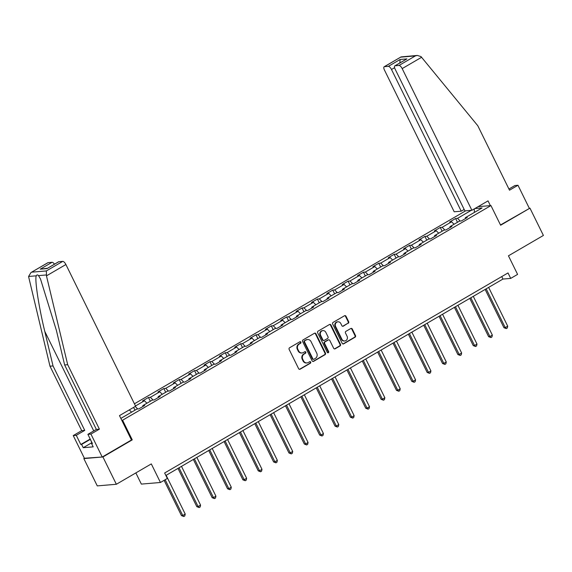 <?xml version="1.0" encoding="UTF-8"?>
<svg xmlns="http://www.w3.org/2000/svg" width="572" height="572" viewBox="0 0 572 572"><rect width="100%" height="100%" fill="white"/><g stroke="black" fill="none" stroke-linecap="round" stroke-linejoin="round"><path stroke-width="0.86" d="M300.886 342.135A0.851 0.772 85.2 0 0 299.842 341.777L289.575 347.762A1.208 1.101 85.2 0 0 289.139 349.392L298.634 368.697A1.208 1.101 85.2 0 0 300.128 369.205L310.396 363.22A0.851 0.772 85.2 0 0 309.952 361.626A0.851 0.772 85.2 0 0 309.659 361.718L308.329 362.498A3.875 3.518 85.2 0 1 306.971 362.927A3.875 3.518 85.2 0 1 303.546 360.868L302.76 359.259A3.875 3.518 85.2 0 1 304.161 354.025L305.491 353.253A0.851 0.772 85.2 0 0 305.048 351.658A0.851 0.772 85.2 0 0 304.754 351.751L303.425 352.524A3.875 3.518 85.2 0 1 302.059 352.96A3.875 3.518 85.2 0 1 298.641 350.893L297.848 349.285A3.875 3.518 85.2 0 1 299.256 344.051L300.586 343.279A0.851 0.772 85.2 0 0 300.886 342.135M302.059 352.96L301.544 353.003A3.875 3.518 85.2 0 1 298.126 350.936L297.333 349.328A3.875 3.518 85.2 0 1 298.741 344.094L300.064 343.322A0.851 0.772 85.2 0 0 299.885 341.756M299.442 369.326A1.208 1.101 85.2 0 0 299.614 369.247L309.881 363.27A0.851 0.772 85.2 0 0 309.702 361.697M306.971 362.927L306.456 362.97A3.875 3.518 85.2 0 1 303.031 360.911L302.245 359.302A3.875 3.518 85.2 0 1 303.646 354.068L304.976 353.296A0.851 0.772 85.2 0 0 304.797 351.723M348.234 323.309A1.208 1.101 85.2 0 0 348.67 321.678L346.003 316.259A1.208 1.101 85.2 0 0 344.508 315.751L333.111 322.393A1.208 1.101 85.2 0 0 332.668 324.031L342.17 343.336A1.208 1.101 85.2 0 0 343.658 343.843L355.062 337.201A1.208 1.101 85.2 0 0 355.498 335.564L352.28 329.022A1.208 1.101 85.2 0 0 350.786 328.514L345.91 331.352A1.208 1.101 85.2 0 0 345.474 332.99L347.068 336.236A3.239 2.946 85.2 0 1 344.759 340.969A3.239 2.946 85.2 0 1 341.899 339.246L335.642 326.54A3.239 2.946 85.2 0 1 337.959 321.807A3.239 2.946 85.2 0 1 340.812 323.53L341.856 325.647A1.208 1.101 85.2 0 0 343.35 326.154L347.712 323.359A1.208 1.101 85.2 0 0 348.155 321.721L345.488 316.309A1.208 1.101 85.2 0 0 344.68 315.673M84.391 458.251L102.917 456.964L116.359 484.269L151.308 463.906L160.446 482.482L167.331 478.464L164.643 473.001L508.015 272.937L510.703 278.4L517.588 274.388L508.451 255.813L543.4 235.45L529.958 208.144L500.493 224.968M102.917 456.964L132.254 439.868L122.58 420.206L490.948 205.57L500.629 225.232L529.958 208.144M315.951 333.769A1.208 1.101 85.2 0 0 314.457 333.262L303.06 339.904A1.208 1.101 85.2 0 0 302.617 341.541L312.119 360.839A1.208 1.101 85.2 0 0 313.606 361.354L325.01 354.704A1.208 1.101 85.2 0 0 325.454 353.074L315.951 333.769L315.437 333.812A1.208 1.101 85.2 0 0 314.629 333.183M318.082 331.152L329.486 324.51A1.208 1.101 85.2 0 1 330.981 325.018L340.476 344.315A1.208 1.101 85.2 0 1 340.04 345.953L335.156 348.798A1.208 1.101 85.2 0 1 333.662 348.284L329.815 340.462A1.208 1.101 85.2 0 0 328.321 339.947L325.082 341.834A1.208 1.101 85.2 0 0 324.646 343.472L328.65 351.623A0.851 0.772 85.2 0 1 327.298 352.409L317.646 332.782A1.208 1.101 85.2 0 1 318.082 331.152M116.359 484.269L97.269 485.893L83.827 458.58M478.113 206.656L490.948 205.57M465.644 210.811L134.427 403.796M122.58 420.206L121.764 420.277M457.464 222.279L455.612 218.518L449.706 221.957L451.594 221.8L442.142 227.306L440.261 227.463L434.348 230.902L436.236 230.745L426.783 236.25L424.903 236.415L418.997 239.854L420.878 239.697L411.425 245.202L409.545 245.359L403.639 248.799L405.519 248.641L396.067 254.147L394.187 254.304L388.281 257.75L390.161 257.586L380.716 263.099L378.828 263.256L372.923 266.695L374.81 266.538L365.358 272.043L363.47 272.2L357.564 275.647L359.452 275.482L350 280.988L348.119 281.152L342.206 284.591L344.094 284.434L334.641 289.94L332.761 290.097L326.855 293.543L328.736 293.379L319.283 298.884L317.403 299.049L311.497 302.488L313.377 302.331L303.925 307.836L302.045 307.993L296.139 311.433L298.019 311.275L288.574 316.781L286.686 316.945L280.78 320.384L282.668 320.227L273.216 325.733L271.328 325.89L265.422 329.329L267.31 329.172L257.858 334.677L255.977 334.842L250.064 338.281L251.952 338.116L242.499 343.629L240.619 343.786L234.713 347.225L236.593 347.068L227.141 352.574L225.261 352.731L219.355 356.177L221.235 356.013L211.79 361.525L209.903 361.683L203.997 365.122L205.877 364.965L196.432 370.47L194.544 370.627L188.638 374.074L190.526 373.909L181.074 379.415L179.186 379.579L173.28 383.018L175.168 382.861L165.716 388.367L163.835 388.524L157.929 391.97L159.81 391.806L150.357 397.311L148.477 397.476L142.571 400.915L144.451 400.757L135.5 405.97M455.612 218.518L457.5 218.354L471.264 210.332M474.867 208.551L482.074 207.943L465.343 217.689L467.224 217.532L461.318 220.971L459.438 221.135L449.985 226.641L451.866 226.476L445.96 229.923L444.079 230.08L434.627 235.585L436.515 235.428L430.602 238.867L428.721 239.032L419.269 244.537L421.156 244.373L415.251 247.819L413.363 247.976L403.911 253.482L405.798 253.325L399.892 256.764L398.005 256.921L388.56 262.434L390.44 262.269L384.534 265.715L382.654 265.873L373.201 271.378L375.082 271.221L369.176 274.66L367.296 274.817L357.843 280.323L359.724 280.166L353.818 283.605L351.937 283.769L342.485 289.275L344.373 289.117L338.46 292.557L336.579 292.714L327.127 298.219L329.014 298.062L323.108 301.501L321.221 301.666L311.769 307.171L313.656 307.007L307.75 310.453L305.863 310.61L296.418 316.116L298.298 315.958L292.392 319.398L290.512 319.562L281.059 325.068L282.94 324.903L277.034 328.349L275.153 328.507L265.701 334.012L267.582 333.855L261.676 337.294L259.795 337.451L250.343 342.964L252.231 342.8L246.317 346.246L244.437 346.403L234.985 351.909L236.872 351.751L230.966 355.191L229.079 355.348L219.627 360.853L221.514 360.696L215.608 364.135L213.721 364.3L204.275 369.805L206.156 369.648L200.25 373.087L198.37 373.244L188.917 378.75L190.798 378.592L184.892 382.032L183.011 382.196L173.559 387.702L175.44 387.544L169.534 390.983L167.653 391.141L158.201 396.646L160.089 396.489L154.183 399.928L152.295 400.093L142.843 405.598L144.73 405.434L138.824 408.88L136.937 409.037L120.849 418.411M454.068 224.26L451.594 221.8M444.866 230.015L442.142 227.306M449.985 226.641L450 227.563M438.71 233.212L436.236 230.745M429.508 238.96L426.783 236.25M434.627 235.585L434.648 236.515M423.351 242.156L420.878 239.697M414.149 247.912L411.425 245.202M419.269 244.537L419.29 245.459M407.993 251.101L405.519 248.641M398.791 256.857L396.067 254.147M403.911 253.482L403.932 254.411M392.635 260.053L390.161 257.586M383.433 265.808L380.716 263.099M388.56 262.434L388.574 263.356M377.284 268.997L374.81 266.538M368.082 274.753L365.358 272.043M373.201 271.378L373.216 272.308M361.926 277.949L359.452 275.482M352.724 283.698L350 280.988M357.843 280.323L357.857 281.252M346.568 286.894L344.094 284.434M337.366 292.649L334.641 289.94M342.485 289.275L342.506 290.204M331.209 295.846L328.736 293.379M322.007 301.594L319.283 298.884M327.127 298.219L327.148 299.149M315.851 304.79L313.377 302.331M306.649 310.546L303.925 307.836M311.769 307.171L311.79 308.101M300.493 313.742L298.019 311.275M291.291 319.491L288.574 316.781M296.418 316.116L296.432 317.045M285.142 322.687L282.668 320.227M275.94 328.442L273.216 325.733M281.059 325.068L281.074 325.99M269.784 331.638L267.31 329.172M260.582 337.387L257.858 334.677M265.701 334.012L265.715 334.942M254.426 340.583L251.952 338.116M245.224 346.339L242.499 343.629M250.343 342.964L250.364 343.886M239.067 349.528L236.593 347.068M229.865 355.283L227.141 352.574M234.985 351.909L235.006 352.838M223.709 358.48L221.235 356.013M214.507 364.235L211.79 361.525M219.627 360.853L219.648 361.783M208.358 367.424L205.877 364.965M199.149 373.18L196.432 370.47M204.275 369.805L204.29 370.735M193 376.376L190.526 373.909M183.798 382.125L181.074 379.415M188.917 378.75L188.932 379.679M177.642 385.321L175.168 382.861M168.44 391.076L165.716 388.367M173.559 387.702L173.573 388.631M162.284 394.272L159.81 391.806M153.081 400.021L150.357 397.311M158.201 396.646L158.222 397.576M146.925 403.217L144.451 400.757M137.723 408.973L135.199 406.456M142.843 405.598L142.864 406.52M131.567 412.169L129.293 409.902M135.85 472.915L141.348 484.098L160.446 482.482M165.859 475.468L502.96 279.057L510.703 278.4M474.395 212.412L474.245 208.909M460.224 221.064L457.5 218.354M465.343 217.689L465.358 218.618M501.744 276.591L502.96 279.057M134.971 410.181L133.598 407.393M150.329 401.237L148.477 397.476M165.687 392.292L163.835 388.524M181.038 383.34L179.186 379.579M196.396 374.395L194.544 370.627M211.754 365.444L209.903 361.683M227.113 356.499L225.261 352.731M242.471 347.547L240.619 343.786M257.829 338.603L255.977 334.842M273.18 329.651L271.328 325.89M288.538 320.706L286.686 316.945M303.896 311.761L302.045 307.993M319.255 302.81L317.403 299.049M334.613 293.865L332.761 290.097M349.971 284.913L348.119 281.152M365.322 275.969L363.47 272.2M380.68 267.017L378.828 263.256M396.038 258.072L394.187 254.304M411.397 249.12L409.545 245.359M426.755 240.176L424.903 236.415M442.113 231.224L440.261 227.463M132.254 439.868L131.438 439.939M312.927 361.475A1.208 1.101 85.2 0 0 313.091 361.397L324.496 354.754A1.208 1.101 85.2 0 0 324.932 353.117L315.437 333.812M304.862 340.79A0.851 0.772 85.2 0 0 304.554 341.934L312.891 358.873A0.851 0.772 85.2 0 0 313.935 359.23L315.336 358.415A3.875 3.518 85.2 0 0 316.738 353.181L311.039 341.598A3.875 3.518 85.2 0 0 307.622 339.539A3.875 3.518 85.2 0 0 306.263 339.968L304.34 340.833A0.851 0.772 85.2 0 0 304.032 341.977L304.554 341.934M313.635 359.323L313.12 359.366A0.851 0.772 85.2 0 1 312.369 358.916L304.032 341.977M307.622 339.539L307.107 339.582A3.875 3.518 85.2 0 0 305.741 340.018L306.263 339.968M304.34 340.833L305.741 340.018M334.47 348.92A1.208 1.101 85.2 0 0 334.641 348.841L339.518 345.996A1.208 1.101 85.2 0 0 339.961 344.358L330.466 325.06A1.208 1.101 85.2 0 0 329.658 324.431M328.743 339.818L328.228 339.861A1.208 1.101 85.2 0 0 327.799 339.997L324.567 341.877A1.208 1.101 85.2 0 0 324.124 343.515L328.135 351.666L328.65 351.623M327.785 352.831A0.851 0.772 85.2 0 0 328.135 351.666M325.818 332.339A3.239 2.946 85.2 0 0 322.958 330.609A3.239 2.946 85.2 0 0 320.649 335.349L322.851 339.825A1.208 1.101 85.2 0 0 324.345 340.333L327.577 338.445A1.208 1.101 85.2 0 0 328.021 336.815L325.818 332.339M322.958 330.609L322.444 330.659A3.239 2.946 85.2 0 0 320.127 335.392L320.649 335.349M323.916 340.469L323.402 340.512A1.208 1.101 85.2 0 1 322.329 339.868L320.127 335.392M342.664 326.276A1.208 1.101 85.2 0 0 342.835 326.197L347.712 323.359M337.959 321.807L337.437 321.85A3.239 2.946 85.2 0 0 335.128 326.583L335.642 326.54M344.759 340.969L344.237 341.012A3.239 2.946 85.2 0 1 341.384 339.289L335.128 326.583M342.971 343.965A1.208 1.101 85.2 0 0 343.143 343.886L354.547 337.244A1.208 1.101 85.2 0 0 354.983 335.607L351.766 329.064A1.208 1.101 85.2 0 0 350.958 328.435M164.107 480.344L181.46 515.608L182.754 515.501L185.214 514.071L166.145 475.303M165.151 479.736L182.754 515.501L183.805 516.523L181.46 515.608M185.214 514.071L184.785 515.951L183.805 516.523M92.178 443.236L90.691 440.218M46.468 275.854L46.346 270.935L62.741 261.383A3.704 1.43 59.8 0 1 65.902 264.529L46.468 275.854L67.689 364.693L99.399 429.143L90.934 434.077L102.224 457.021L131.46 439.982L119.476 415.622L135.614 406.22L65.902 264.529M91.892 442.656L83.233 447.704L93.193 446.861L91.577 443.586L92.407 443.514L87.888 434.334L96.353 429.408L64.643 364.95L56.399 330.437L40.483 278.929L38.531 275.618C37.623 274.639 36.873 274.703 36.279 275.811C34.542 279.243 38.767 306.914 44.788 331.417L53.032 365.937L84.749 430.387L76.276 435.321L80.795 444.501L90.197 439.024M64.643 364.95L67.689 364.693M87.888 434.334L90.934 434.077M96.353 429.408L99.399 429.143M48.134 262.62L30.959 272.558L47.884 262.698A3.704 1.43 59.8 0 1 48.134 262.62L52.059 262.291A3.704 1.43 59.8 0 1 54.469 264.178M83.233 447.704L81.617 444.43L80.795 444.501M30.959 272.558L28.6 276.462L28.764 277.356L49.986 366.194L81.703 430.644L73.237 435.578L76.276 435.321M73.237 435.578L84.52 458.522L102.224 457.021M81.703 430.644L84.749 430.387M49.986 366.194L53.032 365.937M58.816 261.719L47.004 268.597L58.566 261.79A3.704 1.43 59.8 0 1 58.816 261.719L62.741 261.383M91.577 443.586L92.249 443.193M90.355 439.339L81.617 444.43M47.469 268.254L40.24 269.169L52.059 262.291M471.893 210.281L402.18 68.597A3.704 1.43 -120.2 0 0 399.013 65.451L395.095 65.78A3.704 1.43 -120.2 0 0 394.844 65.859A3.704 1.43 -120.2 0 0 395.159 69.191L464.879 210.875L471.893 210.281L488.038 200.872L490.376 205.62M399.013 65.451L415.408 55.899L417.317 55.434L421.006 56.592L477.799 125.74L509.509 190.19L517.975 185.257L514.929 185.521L508.93 189.017M517.975 185.257L529.264 208.201M388.338 66.352L384.413 66.688A3.704 1.43 -120.2 0 0 384.162 66.76A3.704 1.43 -120.2 0 0 384.477 70.091L454.197 211.783L461.218 211.19L391.498 69.498A3.704 1.43 -120.2 0 0 388.338 66.352L400.15 59.474L399.842 62.941M464.178 209.459L461.218 211.19M394.844 65.859L406.906 58.895L395.095 65.78M417.317 55.434L401.079 56.907L384.413 66.688M177.992 468.404L196.818 506.663L198.112 506.556L200.572 505.119L181.496 466.359M179.036 467.796L198.112 506.556L199.163 507.578L196.818 506.663M200.572 505.119L200.143 506.999L199.163 507.578M193.35 459.452L212.176 497.712L213.47 497.604L215.93 496.174L196.854 457.414M194.394 458.844L213.47 497.604L214.514 498.627L212.176 497.712M215.93 496.174L215.501 498.055L214.514 498.627M208.708 450.507L227.534 488.767L228.821 488.66L231.288 487.222L212.212 448.462M209.752 449.899L228.821 488.66L229.873 489.682L227.534 488.767M231.288 487.222L230.859 489.11L229.873 489.682M224.067 441.555L242.893 479.822L244.18 479.708L246.639 478.278L227.57 439.518M225.111 440.948L244.18 479.708L245.231 480.73L242.893 479.822M246.639 478.278L246.217 480.158L245.231 480.73M239.418 432.611L258.251 470.87L259.538 470.763L261.997 469.326L242.928 430.566M240.469 432.003L259.538 470.763L260.589 471.786L258.251 470.87M261.997 469.326L261.576 471.214L260.589 471.786M254.776 423.659L273.602 461.926L274.896 461.811L277.356 460.381L258.287 421.621M255.82 423.051L274.896 461.811L275.947 462.834L273.602 461.926M277.356 460.381L276.927 462.262L275.947 462.834M270.134 414.714L288.96 452.974L290.254 452.867L292.714 451.43L273.638 412.669M271.178 414.107L290.254 452.867L291.305 453.889L288.96 452.974M292.714 451.43L292.285 453.317L291.305 453.889M285.492 405.77L304.318 444.029L305.612 443.915L308.072 442.485L288.996 403.725M286.536 405.155L305.612 443.915L306.656 444.944L304.318 444.029M308.072 442.485L307.643 444.365L306.656 444.944M300.851 396.818L319.676 435.077L320.963 434.97L323.43 433.533L304.354 394.773M301.894 396.21L320.963 434.97L322.015 435.993L319.676 435.077M323.43 433.533L323.001 435.421L322.015 435.993M316.209 387.873L335.035 426.133L336.322 426.026L338.781 424.588L319.712 385.828M317.253 387.265L336.322 426.026L337.373 427.048L335.035 426.133M338.781 424.588L338.359 426.469L337.373 427.048M331.56 378.921L350.393 417.181L351.68 417.074L354.139 415.644L335.07 376.884M332.604 378.314L351.68 417.074L352.731 418.096L350.393 417.181M354.139 415.644L353.718 417.524L352.731 418.096M346.918 369.977L365.744 408.236L367.038 408.129L369.498 406.692L350.429 367.932M347.962 369.369L367.038 408.129L368.089 409.152L365.744 408.236M369.498 406.692L369.069 408.58L368.089 409.152M362.276 361.025L381.102 399.292L382.396 399.177L384.856 397.747L365.78 358.987M363.32 360.417L382.396 399.177L383.447 400.2L381.102 399.292M384.856 397.747L384.427 399.628L383.447 400.2M377.634 352.08L396.46 390.34L397.747 390.233L400.214 388.796L381.138 350.035M378.678 351.473L397.747 390.233L398.798 391.255L396.46 390.34M400.214 388.796L399.785 390.683L398.798 391.255M392.993 343.128L411.819 381.395L413.106 381.281L415.572 379.851L396.496 341.091M394.036 342.521L413.106 381.281L414.157 382.303L411.819 381.395M415.572 379.851L415.143 381.731L414.157 382.303M408.351 334.184L427.177 372.443L428.464 372.336L430.923 370.899L411.854 332.139M409.395 333.576L428.464 372.336L429.515 373.359L427.177 372.443M430.923 370.899L430.502 372.787L429.515 373.359M423.702 325.239L442.535 363.499L443.822 363.384L446.282 361.954L427.212 323.194M424.746 324.624L443.822 363.384L444.873 364.407L442.535 363.499M446.282 361.954L445.86 363.835L444.873 364.407M439.06 316.287L457.886 354.547L459.18 354.44L461.64 353.003L442.564 314.243M440.104 315.68L459.18 354.44L460.231 355.462L457.886 354.547M461.64 353.003L461.211 354.89L460.231 355.462M454.418 307.343L473.244 345.602L474.538 345.495L476.998 344.058L457.922 305.298M455.462 306.728L474.538 345.495L475.582 346.518L473.244 345.602M476.998 344.058L476.569 345.938L475.582 346.518M469.776 298.391L488.602 336.651L489.889 336.543L492.356 335.113L473.28 296.346M470.82 297.783L489.889 336.543L490.94 337.566L488.602 336.651M492.356 335.113L491.927 336.994L490.94 337.566M485.135 289.446L503.961 327.706L505.248 327.599L507.707 326.162L488.638 287.401M486.179 288.839L505.248 327.599L506.299 328.621L503.961 327.706M507.707 326.162L507.285 328.042L506.299 328.621M298.741 344.094L299.256 344.051M297.333 349.328L297.848 349.285M298.126 350.936L298.641 350.893M304.976 353.296L305.491 353.253M303.646 354.068L304.161 354.025M302.245 359.302L302.76 359.259M303.031 360.911L303.546 360.868M309.881 363.27L310.396 363.22M299.614 369.247L300.128 369.205M300.064 343.322L300.586 343.279M324.932 353.117L325.454 353.074M324.496 354.754L325.01 354.704M313.091 361.397L313.606 361.354M312.369 358.916L312.891 358.873M330.466 325.06L330.981 325.018M339.961 344.358L340.476 344.315M339.518 345.996L340.04 345.953M334.641 348.841L335.156 348.798M327.799 339.997L328.321 339.947M324.567 341.877L325.082 341.834M324.124 343.515L324.646 343.472M322.329 339.868L322.851 339.825M342.835 326.197L343.35 326.154M341.384 339.289L341.899 339.246M351.766 329.064L352.28 329.022M354.983 335.607L355.498 335.564M354.547 337.244L355.062 337.201M343.143 343.886L343.658 343.843M345.488 316.309L346.003 316.259M348.155 321.721L348.67 321.678M46.21 274.968L38.531 275.618M36.279 275.811L28.6 276.462M31.746 272.172L46.346 270.935M47.004 268.597L40.24 269.169M93.751 430.923L44.788 331.417M415.408 55.899L400.8 57.136M400.15 59.474L406.906 58.895M421.607 57.271L402.18 68.597M394.594 67.689L391.498 69.498M384.162 66.76L401.079 56.907"/></g></svg>
